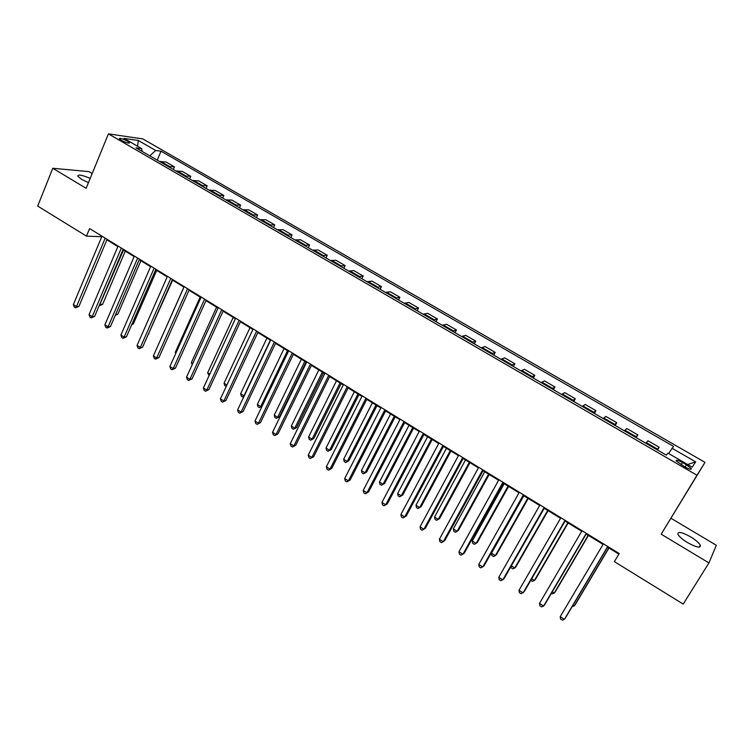 <?xml version="1.0" encoding="UTF-8"?>
<svg xmlns="http://www.w3.org/2000/svg" width="754" height="754" viewBox="0 0 754 754"><rect width="100%" height="100%" fill="white"/><g stroke="black" fill="none" stroke-linecap="round" stroke-linejoin="round"><path stroke-width="1.13" d="M90.197 178.406C82.177 174.985 78.02 174.231 77.747 176.144L81.555 179.329L88.463 182.647M687.61 542.644C696.479 547.479 700.72 548.346 700.343 545.236C699.005 542.814 695.754 540.024 690.598 536.848C681.814 532.051 677.592 531.193 677.931 534.284C679.231 536.669 682.455 539.449 687.61 542.644M121.366 140.31C126.295 142.817 129.019 143.628 129.537 142.76L127.454 141.168C122.544 138.67 119.82 137.859 119.292 138.727L121.366 140.31M92.186 173.533L89.01 171.639L52.78 168.265L37.7 206.068L86.484 236.143L101.762 236.709M705.018 462.362L142.892 138.934L108.425 133.863L696.979 475.246L705.018 462.362L661.173 534.19L708.949 562.927L716.3 545.265L671.032 518.3M708.949 562.927L683.199 604.077L614.359 561.626L619.213 553.53L89.613 228.585L86.484 236.143M686.46 464.803L682.493 462.504C678.006 460.11 675.914 459.582 676.206 460.939L684.943 466.971C689.448 469.374 691.541 469.902 691.239 468.545L686.46 464.803L685.103 467.056M668.638 453.522L673.52 446.368L161.026 151.196L157.228 160.14M671.984 448.225L695.688 461.891L692.181 467.141L667.94 453.116L666.3 455.105L136.04 147.869L141.695 148.623L124.033 138.406L138.293 140.451L155.682 150.48L161.026 151.196M52.78 168.265L86.135 188.33L108.425 133.863M661.173 534.19L696.979 475.246M106.88 239.847L117.869 246.596M122.977 249.725L134.146 256.577M139.236 259.706L150.583 266.671M155.654 269.781L167.19 276.869M172.251 279.97L183.976 287.17M189.018 290.262L200.932 297.576M205.955 300.658L218.066 308.094M223.071 311.166L235.389 318.725M240.366 321.779L252.892 329.47M257.849 332.514L270.582 340.318M275.521 343.353L288.462 351.298M293.372 354.314L306.529 362.391M311.43 365.398L324.795 373.598M329.668 376.595L343.268 384.936M348.112 387.914L361.929 396.397M366.755 399.356L380.808 407.98M385.605 410.93L399.893 419.695M404.672 422.626L419.196 431.542M423.937 434.455L438.705 443.522M443.427 446.415L458.441 455.633M463.126 458.507L478.404 467.885M483.06 470.741L498.582 480.27M503.21 483.116L519.006 492.805M523.596 495.623L539.657 505.482M544.218 508.281L560.552 518.309M565.076 521.08L581.692 531.278M586.178 534.039L603.077 544.407M607.536 547.14L618.874 554.105M101.253 235.719L101.027 236.256M656.988 449.714L659.137 447.226L657.488 449.997M159.622 161.526L166.05 162.025L174.457 166.888L173.345 169.48M175.946 170.988L182.261 171.394L190.753 176.304L189.622 178.915M192.44 180.545L198.632 180.866L207.209 185.823L206.059 188.443M209.103 190.206L215.163 190.432L223.834 195.446L222.666 198.066M225.936 199.951L231.874 200.093L240.63 205.163L239.452 207.784M242.948 209.81L248.754 209.857L257.595 214.975L256.398 217.604M260.13 219.772L265.804 219.725L274.739 224.89L273.523 227.529M277.491 229.829L283.033 229.687L292.062 234.909L290.827 237.557M295.04 239.998L300.441 239.753L309.564 245.031L308.311 247.689M312.778 250.271L318.037 249.932L327.255 255.267L325.982 257.925M330.695 260.658L335.813 260.215L345.134 265.606L343.843 268.273M348.81 271.148L353.777 270.601L363.192 276.049L361.882 278.726M367.123 281.76L371.929 281.101L381.449 286.614L380.12 289.291M385.624 292.486L390.28 291.723L399.903 297.283L398.555 299.969M404.332 303.325L408.828 302.448L418.555 308.066L417.179 310.761M423.248 314.277L427.575 313.287L437.405 318.97L436.01 321.675M442.362 325.351L446.528 324.248L456.462 329.998L455.048 332.702M461.693 336.557L465.689 335.332L475.727 341.147L474.294 343.862M481.24 347.877L485.058 346.538L495.208 352.41L493.757 355.134M501.005 359.328L504.633 357.858L514.907 363.805L513.427 366.529M520.986 370.911L524.435 369.319L534.822 375.322L533.323 378.056M541.193 382.617L544.463 380.893L554.963 386.972L553.436 389.714M561.636 394.465L564.708 392.608L575.321 398.753L573.775 401.496M582.305 406.444L585.179 404.446L595.924 410.657L594.35 413.418M603.219 418.555L605.886 416.425L616.753 422.711L615.16 425.473M624.369 430.807L626.838 428.545L637.818 434.898L636.197 437.669M645.763 443.211L648.016 440.798L659.137 447.226M635.462 437.235L637.818 434.898M614.19 424.907L616.753 422.711M593.153 412.721L595.924 410.657M572.352 400.676L575.321 398.753M551.796 388.762L554.963 386.972M531.466 376.981L534.822 375.322M511.363 365.332L514.907 363.805M491.485 353.814L495.208 352.41M471.834 342.429L475.727 341.147M452.391 331.166L456.462 329.998M433.164 320.026L437.405 318.97M414.144 308.999L418.555 308.066M395.332 298.103L399.903 297.283M376.717 287.321L381.449 286.614M358.31 276.652L363.192 276.049M340.092 266.096L345.134 265.606M322.071 255.653L327.255 255.267M304.239 245.323L309.564 245.031M286.595 235.107L292.062 234.909M269.14 224.984L274.739 224.89M251.855 214.975L257.595 214.975M234.758 205.069L240.63 205.163M217.831 195.258L223.834 195.446M201.082 185.559L207.209 185.823M184.504 175.946L190.753 176.304M168.085 166.436L174.457 166.888M155.682 150.48L149.829 155.861M142.148 151.403L141.695 148.623M687.601 464.492L695.688 461.891M138.293 140.451L137.577 146.238M607.724 546.48L564.388 619.354L560.213 616.678L603.417 543.832M607.875 546.565L565.415 617.96L564.388 619.354L562.248 620.137L560.59 619.062L560.213 616.678M573.078 605.066L574.331 605.858L575.283 604.567L608.949 548.007M572.173 606.593L574.331 605.858L608.817 547.932M586.282 533.323L543.625 606.046L539.496 603.398L582.022 530.712M586.518 533.464L544.718 604.708L543.625 606.046L541.542 606.847L539.892 605.792L539.496 603.398M565.085 520.317L523.097 592.889L519.016 590.269L560.882 517.734M565.406 520.514L524.266 591.607L521.071 593.709L519.44 592.672L519.016 590.269M544.143 507.47L502.805 579.873L498.771 577.291L539.977 504.916M544.548 507.715L504.04 578.648L500.826 580.721L499.223 579.694L498.771 577.291M552.267 591.843L554.247 593.096L555.274 591.852L588.431 535.415M551.372 593.36L552.22 593.898L554.247 593.096L588.214 535.283M531.693 578.761L534.388 580.476L535.481 579.289L568.139 522.965M530.835 580.26L532.418 581.296L534.388 580.476L567.847 522.786M511.353 565.839L514.746 567.998L515.896 566.848L548.073 510.646M511.014 566.433L511.259 567.847L512.824 568.836L514.746 567.998L547.706 510.42M523.436 494.765L482.739 567.017L478.752 564.463L519.327 492.239M523.917 495.058L484.04 565.839L480.816 567.885L479.224 566.867L478.752 564.463M523.823 495.764L491.467 553.191L495.321 555.651L496.528 554.558L528.234 498.469M491.467 553.191L491.9 555.528L493.446 556.509L495.321 555.651L527.781 498.196M502.965 482.202L462.899 554.294L458.96 551.768L498.903 479.704M503.531 482.551L464.266 553.172L461.024 555.189L459.45 554.181L458.96 551.768M504.162 483.7L472.287 541.004L476.104 543.436L477.376 542.39L508.601 486.415M472.287 541.004L472.749 543.342L474.266 544.313L476.104 543.436L508.083 486.094M482.73 469.789L443.277 541.721L439.384 539.223L478.705 467.32M483.371 470.176L444.709 540.656L441.458 542.635L439.902 541.636L439.384 539.223M484.718 471.759L453.314 528.95L457.094 531.353L458.423 530.354L489.186 474.502M453.314 528.95L453.795 531.287L455.303 532.249L457.094 531.353L488.592 474.134M462.72 457.508L423.88 529.289L420.025 526.81L458.743 455.067M463.437 457.942L425.369 528.262L422.099 530.213L420.562 529.223L420.025 526.81M465.491 459.959L434.549 517.018L438.281 519.393L439.676 518.441L469.978 462.711M434.549 517.018L435.049 519.365L436.538 520.307L438.281 519.393L469.318 462.306M442.937 445.369L404.691 516.99L400.883 514.539L439.007 442.956M443.729 445.85L406.236 516.019L402.966 517.932L401.439 516.952L400.883 514.539M446.462 448.281L415.982 505.218L419.676 507.574L421.118 506.669L450.986 451.052M415.982 505.218L416.5 507.565L417.98 508.507L419.676 507.574L450.251 450.609M423.371 433.362L385.718 504.822L381.948 502.4L419.488 430.977M424.238 433.889L387.32 503.898L384.031 505.783L382.523 504.822L381.948 502.4M427.641 436.726L397.612 493.54L401.269 495.868L402.768 495.01L432.193 439.516M397.612 493.54L398.15 495.887L399.611 496.82L401.269 495.868L431.392 439.026M404.031 421.495L366.944 492.786L363.211 490.402L400.186 419.139M404.955 422.07L368.602 491.91L365.304 493.776L363.814 492.814L363.211 490.402M368.602 491.91L365.304 493.776M409.026 425.303L379.432 481.994L383.051 484.294L384.606 483.474L413.597 428.102M384.606 483.474L381.439 485.256L383.051 484.294L412.73 427.575M381.439 485.256L379.988 484.341L379.432 481.994M384.898 409.752L348.376 480.882L344.691 478.526L381.09 407.424M385.897 410.374L350.092 480.053L346.783 481.891L345.304 480.939L344.691 478.526M350.092 480.053L346.783 481.891M390.6 413.993L361.439 470.562L365.021 472.833L366.632 472.061L395.2 416.811M366.632 472.061L363.456 473.814L365.021 472.833L394.276 416.246M363.456 473.814L362.024 472.909L361.439 470.562M365.973 398.15L330.007 469.111L326.359 466.773L362.212 395.841M367.038 398.8L331.779 468.328L328.461 470.128L327 469.195L326.359 466.773M331.779 468.328L328.461 470.128M372.372 402.806L343.645 459.243L347.189 461.495L348.838 460.76L376.991 405.643M348.838 460.76L345.652 462.494L347.189 461.495L376.001 405.03M345.652 462.494L344.239 461.599L343.645 459.243M347.255 386.661L311.836 457.461L308.226 455.152L343.541 384.38M348.395 387.358L313.664 456.726L310.328 458.498L308.886 457.574L308.226 455.152M313.664 456.726L310.328 458.498M354.342 391.731L326.02 448.046L329.536 450.279L331.242 449.582L358.979 394.587M331.242 449.582L328.037 451.288L329.536 450.279L357.933 393.937M328.037 451.288L326.642 450.402L326.02 448.046M328.744 375.303L293.862 445.944L290.29 443.654L325.068 373.051M329.941 376.039L295.738 445.246L292.392 446.99L290.969 446.076L290.29 443.654M295.738 445.246L292.392 446.99M336.491 380.779L308.593 436.971L312.062 439.177L313.815 438.526L341.157 383.645M313.815 438.526L310.61 440.204L312.062 439.177L340.045 382.966M310.61 440.204L309.225 439.318L308.593 436.971M310.431 364.069L276.077 434.54L272.543 432.278L306.793 361.835M311.694 364.842L278 433.889L274.654 435.605L273.24 434.7L272.543 432.278M278 433.889L274.654 435.605M318.829 369.941L291.336 426.001L294.767 428.187L296.567 427.575L323.513 372.815M296.567 427.575L293.353 429.224L294.767 428.187L322.344 372.099M293.353 429.224L291.987 428.357L291.336 426.001M292.316 352.957L258.481 423.258L254.984 421.015L288.725 350.742M293.645 353.767L260.46 422.645L257.095 424.342L255.7 423.446L254.984 421.015M260.46 422.645L257.095 424.342M301.355 359.215L274.249 415.143L277.651 417.311L279.498 416.736L306.058 362.099M279.498 416.736L276.275 418.366L277.651 417.311L304.833 361.345M276.275 418.366L274.918 417.499L274.249 415.143M274.399 341.958L241.063 412.099L237.604 409.884L270.837 339.771M275.785 342.806L243.09 411.524L239.715 413.192L238.339 412.306L237.604 409.884M243.09 411.524L239.715 413.192M284.051 348.593L257.34 404.398L260.714 406.538L287.5 350.704M262.043 406.321L259.376 407.612L258.028 406.755L257.34 404.398M259.376 407.612L262.128 406.142M256.671 331.081L223.834 401.053L220.413 398.857L253.146 328.914M258.113 331.967L225.908 400.515L222.524 402.165L221.158 401.288L220.413 398.857M225.908 400.515L222.524 402.165M266.935 338.084L240.611 393.758L243.938 395.878L270.337 340.177M243.976 396.453L242.637 396.962L241.308 396.114L240.611 393.758M242.637 396.962L244.287 395.793M239.131 320.318L206.785 390.12L203.392 387.952L235.644 318.179M240.62 321.232L208.896 389.63L205.512 391.241L204.155 390.374L203.392 387.952M208.896 389.63L205.512 391.241M249.989 327.679L224.042 383.23L226.879 385.04M226.247 386.387L224.758 385.586L224.042 383.23M221.77 309.668L189.904 379.3L186.549 377.151L218.321 307.547M223.325 310.62L192.072 378.847L189.904 379.3L188.67 380.44L187.331 379.582L186.549 377.151M192.072 378.847L188.67 380.44M233.212 317.387L207.633 372.806L209.763 374.163M209.094 375.624L207.633 372.806M204.588 299.131L173.203 368.593L169.886 366.472L201.177 297.029M206.2 300.111L175.409 368.178L173.203 368.593L172.006 369.752L170.677 368.894L169.886 366.472M175.409 368.178L172.006 369.752M216.605 307.189L191.393 362.486L192.826 363.4M192.166 364.851L191.393 362.486M187.595 288.697L156.672 357.999L153.382 355.888L184.212 286.624M189.254 289.715L158.924 357.622L156.672 357.999L155.512 359.168L154.193 358.32L153.382 355.888M158.924 357.622L155.512 359.168M200.159 297.104L175.314 352.269L176.068 352.74M175.72 353.522L175.314 352.269M170.772 278.377L140.31 347.509L137.058 345.426L167.426 276.322M172.487 279.423L142.6 347.16L140.31 347.509L139.179 348.687L137.878 347.858L137.058 345.426M142.6 347.16L139.179 348.687M183.891 287.114L159.48 342.203M154.127 268.16L124.108 337.123L120.894 335.059L150.819 266.134M155.889 269.244L126.446 336.821L124.108 337.123L123.015 338.32L121.733 337.49L120.894 335.059M126.446 336.821L123.015 338.32M148.453 333.899L172.628 280.205M148.953 333.834L148.331 334.182M137.652 258.047L108.076 326.85L104.891 324.804L134.372 256.04M139.462 259.169L110.452 326.576L108.076 326.85L107.021 328.047L105.739 327.236L104.891 324.804M110.452 326.576L107.021 328.047M131.997 324.079L133.354 323.918L156.691 270.422M133.354 323.918L131.648 324.861M121.337 248.047L92.205 316.671L89.047 314.644L118.095 246.058M123.204 249.188L94.608 316.435L92.205 316.671L91.177 317.886L89.915 317.076L89.047 314.644M94.608 316.435L91.177 317.886M115.72 314.324L117.897 314.107L140.904 260.733M117.897 314.107L115.23 315.455M105.192 238.141L76.484 306.595L73.364 304.597L101.988 236.172M107.106 239.31L78.934 306.388L76.484 306.595L75.494 307.821L74.241 307.019L73.364 304.597M78.934 306.388L75.494 307.821M99.782 304.258L102.601 304.39L125.277 251.139M102.601 304.39L99.292 305.775L123.496 250.045M646.263 442.589L657.469 449.082M624.896 430.214L635.98 436.632M603.775 417.989L614.727 424.332M582.899 405.888L593.728 412.165M562.258 393.937L572.955 400.138M541.843 382.118L552.428 388.244M521.664 370.431L532.126 376.491M501.702 358.866L512.051 364.861M481.966 347.443L492.202 353.362M462.447 336.133L472.57 341.996M443.145 324.955L453.163 330.752M424.05 313.9L433.955 319.63M405.171 302.957L414.964 308.631M386.482 292.137L396.17 297.745M367.999 281.43L377.584 286.982M349.715 270.846L359.196 276.332M331.628 260.366L341.006 265.794M313.721 249.998L323.014 255.37M296.011 239.734L305.2 245.059M278.48 229.584L287.576 234.852M261.138 219.546L270.139 224.749M243.976 209.603L252.882 214.758M226.982 199.763L235.795 204.862M210.168 190.017L218.896 195.069M193.524 180.385L202.157 185.38M177.049 170.838L185.597 175.786M160.743 161.394L169.198 166.295M681.135 464.756L682.493 462.504M699.165 547.131L700.343 545.236M690.768 469.327L691.239 468.545"/></g></svg>
